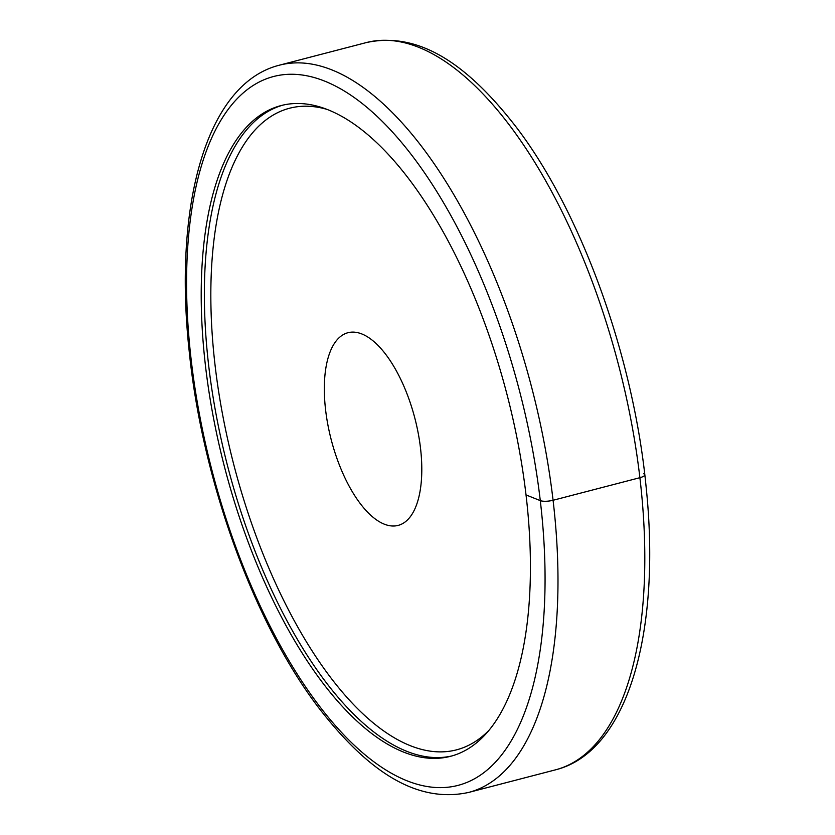<?xml version="1.0" encoding="UTF-8"?>
<svg xmlns="http://www.w3.org/2000/svg" width="835" height="835" viewBox="0 0 835 835"><rect width="100%" height="100%" fill="white"/><g stroke="black" fill="none" stroke-linecap="round" stroke-linejoin="round"><path stroke-width="1.25" d="M488.287 333.113A336.223 145.801 -104.6 0 0 409.494 179.775A336.223 145.801 -104.6 0 0 281.186 105.544A336.223 145.801 -104.6 0 0 243.35 528.774A336.223 145.801 -104.6 0 0 322.143 682.111A336.223 145.801 -104.6 0 0 450.451 756.333A336.223 145.801 -104.6 0 0 488.287 333.113M340.513 336.526A99.563 43.18 -104.6 0 0 333.854 449.073A99.563 43.18 -104.6 0 0 398.118 525.413A99.563 43.18 -104.6 0 0 405.601 521.604A99.563 43.18 -104.6 0 0 412.26 409.046A99.563 43.18 -104.6 0 0 347.997 332.706A99.563 43.18 -104.6 0 0 340.513 336.526M451.996 755.915A336.223 145.801 75.4 0 1 325.243 681.308A336.223 145.801 75.4 0 1 210.274 220.033A336.223 145.801 75.4 0 1 282.741 105.168M525.977 494.904L540.287 500.624A9.477 2.599 -6.7 0 0 553.073 500.269L639.892 477.693A9.477 2.599 -6.7 0 0 643.649 473.737M509.726 125.521A375.729 162.94 75.4 0 1 639.892 477.693A375.729 162.94 75.4 0 1 583.717 755.435A375.729 162.94 75.4 0 1 555.494 769.839C627.482 751.938 661.518 632.961 646.06 486.335C633.452 356.503 581.379 212.153 516.061 126.899C468.644 65.715 419.859 30.937 366.335 42.575A375.729 162.94 75.4 0 1 509.726 125.521M366.335 42.575L279.506 65.161A375.729 162.94 75.4 0 1 422.896 148.108A375.729 162.94 75.4 0 1 553.073 500.269A375.729 162.94 75.4 0 1 496.898 778.011A375.729 162.94 75.4 0 1 468.665 792.425L555.494 769.839M413.398 157.345A366.252 158.827 75.4 0 1 538.627 659.807A366.252 158.827 75.4 0 1 318.239 704.542A366.252 158.827 75.4 0 1 193.01 202.08A366.252 158.827 75.4 0 1 413.398 157.345M488.736 730.521A331.485 143.745 75.4 0 1 329.992 676.684A331.485 143.745 75.4 0 1 210.837 297.719A331.485 143.745 75.4 0 1 327.195 109.437M279.506 65.161C207.08 83.145 173.106 203.489 189.201 351.243C202.227 480.428 254.07 623.401 318.939 708.101C366.356 769.285 415.141 804.063 468.665 792.425"/></g></svg>
